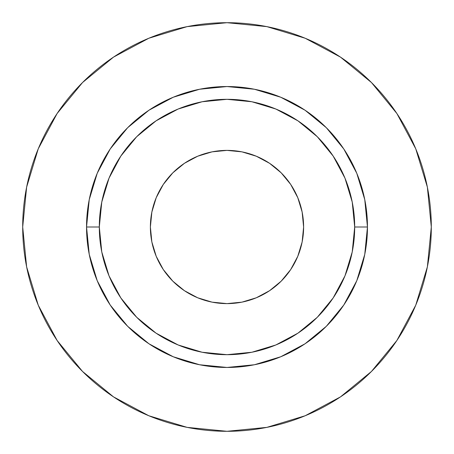 <?xml version="1.0" encoding="UTF-8"?>
<svg xmlns="http://www.w3.org/2000/svg" width="454" height="454" viewBox="0 0 454 454"><rect width="100%" height="100%" fill="white"/><g stroke="black" fill="none" stroke-linecap="round" stroke-linejoin="round"><path stroke-width="0.68" d="M303.613 227A76.612 76.612 0 0 1 227 303.613A76.612 76.612 0 0 1 150.387 227L151.857 212.052L156.221 197.683L163.298 184.438L172.826 172.826L184.438 163.298L197.683 156.221L212.052 151.857L227 150.387L241.948 151.857L256.317 156.221L269.562 163.298L281.174 172.826L290.702 184.438L297.779 197.683L302.143 212.052L303.613 227L302.143 241.948L297.779 256.317L290.702 269.562L281.174 281.174L269.562 290.702L256.317 297.779L241.948 302.143L227 303.613L212.052 302.143L197.683 297.779L184.438 290.702L172.826 281.174L163.298 269.562L156.221 256.317L151.857 241.948L150.387 227A76.612 76.612 0 0 1 227 150.387A76.612 76.612 0 0 1 303.613 227M354.688 227L367.456 227A140.456 140.456 0 0 1 227 367.456A140.456 140.456 0 0 1 86.544 227L99.312 227A127.688 127.688 0 0 1 227 99.312A127.688 127.688 0 0 1 354.688 227A127.688 127.688 0 0 1 227 354.688A127.688 127.688 0 0 1 99.312 227L101.764 251.913L109.034 275.862L120.832 297.938L136.711 317.289L156.062 333.168L178.138 344.966L202.087 352.236L227 354.688L251.913 352.236L275.862 344.966L297.938 333.168L317.289 317.289L333.168 297.938L344.966 275.862L352.236 251.913L354.688 227L352.236 202.087L344.966 178.138L333.168 156.062L317.289 136.711L297.938 120.832L275.862 109.034L251.913 101.764L227 99.312L202.087 101.764L178.138 109.034L156.062 120.832L136.711 136.711L120.832 156.062L109.034 178.138L101.764 202.087L99.312 227L86.544 227L89.245 199.601L97.235 173.252L110.214 148.969L127.682 127.682L148.969 110.214L173.252 97.235L199.601 89.245L227 86.544L254.399 89.245L280.748 97.235L305.031 110.214L326.318 127.682L343.786 148.969L356.765 173.252L364.755 199.601L367.456 227L364.755 254.399L356.765 280.748L343.786 305.031L326.318 326.318L305.031 343.786L280.748 356.765L254.399 364.755L227 367.456L199.601 364.755L173.252 356.765L148.969 343.786L127.682 326.318L110.214 305.031L97.235 280.748L89.245 254.399L86.544 227A140.456 140.456 0 0 1 227 86.544A140.456 140.456 0 0 1 367.456 227L354.688 227M22.7 227A204.3 204.3 0 0 1 227 22.7A204.3 204.3 0 0 1 431.3 227A204.3 204.3 0 0 1 227 431.3A204.3 204.3 0 0 1 22.7 227L26.627 266.856L38.25 305.184L57.13 340.506L82.537 371.463L113.494 396.87L148.816 415.75L187.144 427.373L227 431.3L266.856 427.373L305.184 415.75L340.506 396.87L371.463 371.463L396.87 340.506L415.75 305.184L427.373 266.856L431.3 227L427.373 187.144L415.75 148.816L396.87 113.494L371.463 82.537L340.506 57.13L305.184 38.25L266.856 26.627L227 22.7L187.144 26.627L148.816 38.25L113.494 57.13L82.537 82.537L57.13 113.494L38.25 148.816L26.627 187.144L22.7 227M396.87 113.494L371.463 82.537L340.557 57.17M113.494 57.13L82.537 82.537L57.17 113.443M57.13 340.506L82.537 371.463L113.443 396.83M340.506 396.87L371.463 371.463L396.83 340.557"/></g></svg>
